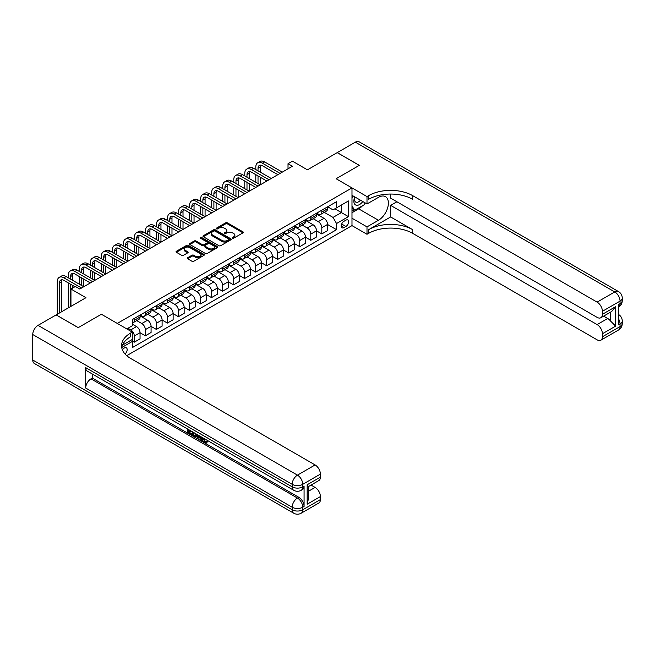 <?xml version="1.0" encoding="UTF-8"?>
<svg xmlns="http://www.w3.org/2000/svg" width="655" height="655" viewBox="0 0 655 655"><rect width="100%" height="100%" fill="white"/><g stroke="black" fill="none" stroke-linecap="round" stroke-linejoin="round"><path stroke-width="0.98" d="M232.541 238.158A0.86 0.491 0 0 0 233.753 238.158L242.956 232.844A1.228 0.704 0 0 0 243.316 232.345A1.228 0.704 0 0 0 242.956 231.845L227.367 222.847A1.228 0.704 0 0 0 225.639 222.847L216.437 228.161A0.86 0.491 0 0 0 217.648 228.857L218.835 228.169A3.922 2.26 0 0 1 224.378 228.169L225.68 228.923A3.922 2.26 0 0 1 226.827 230.519A3.922 2.26 0 0 1 225.68 232.124L224.493 232.812A0.86 0.491 0 0 0 225.705 233.507L226.892 232.82A3.922 2.26 0 0 1 232.435 232.82L233.737 233.573A3.922 2.26 0 0 1 234.883 235.17A3.922 2.26 0 0 1 233.737 236.774L232.541 237.462A0.86 0.491 0 0 0 232.541 238.158L232.541 237.462M125.031 354.003A3.995 2.309 120 0 0 127.062 350.531A3.995 2.309 120 0 0 126.333 347.78A3.995 2.309 120 0 0 124.344 347.977A3.995 2.309 120 0 0 122.419 349.95M187.617 257.751A1.228 0.704 0 0 0 187.256 258.25A1.228 0.704 0 0 0 187.617 258.75L191.989 261.271A1.228 0.704 0 0 0 193.724 261.271L203.942 255.376A1.228 0.704 0 0 0 204.303 254.877A1.228 0.704 0 0 0 203.942 254.377L188.353 245.371A1.228 0.704 0 0 0 186.618 245.371L176.4 251.274A1.228 0.704 0 0 0 176.039 251.774A1.228 0.704 0 0 0 176.4 252.273L181.681 255.327A1.228 0.704 0 0 0 183.416 255.327L187.788 252.797A1.228 0.704 0 0 0 188.149 252.298A1.228 0.704 0 0 0 187.788 251.798L185.168 250.284A3.275 1.891 0 0 1 184.211 248.949A3.275 1.891 0 0 1 186.233 247.197A3.275 1.891 0 0 1 189.803 247.615L200.062 253.534A3.275 1.891 0 0 1 201.028 254.877A3.275 1.891 0 0 1 199.005 256.621A3.275 1.891 0 0 1 195.427 256.211L193.724 255.221A1.228 0.704 0 0 0 191.989 255.221L187.617 257.751L187.617 258.75L191.989 256.244L191.989 255.221M390.642 194.052L390.642 198.154L597.114 317.364A7.483 4.323 -120 0 0 600.856 317.732L611.688 311.485L615.643 306.663L615.643 326.125L602.412 333.763L602.412 336.768L620.056 326.583L620.056 324.037L618.738 324.798L618.738 304.419L620.056 303.658L620.056 301.112L602.412 311.297A7.483 4.323 -120 0 0 597.114 302.127L614.767 291.942L355.346 142.168L337.26 152.615L359.317 165.347L336.113 178.741L359.276 165.371L337.21 152.64L307.432 169.833L292.433 161.171L288.02 163.717L292.433 166.264L79.779 289.035L75.366 286.489L70.953 289.035L70.953 306.36M32.75 360.004L292.171 509.778A7.483 4.323 120 0 0 293.718 513.201L34.297 363.427A7.483 4.323 -60 0 1 32.75 360.004L32.75 334.533A7.483 4.323 -60 0 1 38.047 325.363L56.133 314.916L78.191 327.656L101.402 314.253L78.24 327.631L56.174 314.891L85.961 297.697L70.953 289.035M122.436 345.152L132.285 339.47L132.285 332.085L101.402 314.253L117.278 323.423L351.989 187.911L351.989 225.615L366.996 234.277L368.585 233.36A31.194 18.012 180 0 1 412.699 233.36L597.114 339.83A7.483 4.323 -120 0 0 600.856 340.199A7.483 4.323 -120 0 0 602.412 336.768M368.585 195.657A31.194 18.012 180 0 1 412.699 195.657L412.699 199.325A31.194 18.012 180 0 0 368.585 199.325L368.585 195.657L366.996 196.574L336.113 178.741L351.989 187.911M218.926 245.723A1.228 0.704 0 0 0 220.653 245.723L230.879 239.82A1.228 0.704 0 0 0 231.231 239.321A1.228 0.704 0 0 0 230.879 238.821L215.29 229.823A1.228 0.704 0 0 0 213.555 229.823L203.337 235.726A1.228 0.704 0 0 0 202.976 236.226A1.228 0.704 0 0 0 203.337 236.725L218.926 245.723M200.692 238.346A0.86 0.491 0 0 1 201.56 238.469L201.56 237.446L217.411 246.599A1.228 0.704 0 0 1 217.771 247.099A1.228 0.704 0 0 1 217.411 247.598L207.185 253.501A1.228 0.704 0 0 1 205.457 253.501L189.868 244.495L189.868 243.496A1.228 0.704 0 0 0 189.508 243.996A1.228 0.704 0 0 0 189.868 244.495M189.868 243.496L194.24 240.974A1.228 0.704 0 0 1 195.976 240.974L202.297 244.626A1.228 0.704 0 0 0 204.024 244.626L206.931 242.948A1.228 0.704 0 0 0 207.291 242.448A1.228 0.704 0 0 0 206.931 241.949L200.348 238.15A0.86 0.491 0 0 1 201.56 237.446M345.906 220.162L343.965 221.284A3.864 2.235 120 0 0 341.435 224.69A3.864 2.235 120 0 0 342.025 227.793A3.864 2.235 120 0 0 343.965 227.604L345.906 226.483A3.864 2.235 120 0 0 348.427 223.068A3.864 2.235 120 0 0 347.838 219.974A3.864 2.235 120 0 0 345.906 220.162M126.726 355.673L351.989 225.615M327.68 206.792L333.018 209.87L336.547 207.832L336.547 201.666L132.719 319.345L132.719 325.51L126.808 328.925M336.547 207.832L348.46 200.954L348.46 216.649L336.547 223.527L333.018 217.411L324.25 212.343M327.549 224.493L336.547 229.692L336.547 223.527M336.547 229.692L132.719 347.371L132.719 341.206L121.724 347.559A31.194 18.012 0 0 1 130.697 336.67L130.697 333.002A31.194 18.012 0 0 0 121.56 345.734A31.194 18.012 0 0 0 130.697 358.473L315.112 464.944A7.483 4.323 60 0 1 320.401 474.114L302.757 484.307L302.757 486.853L304.076 486.084A7.483 4.323 60 0 1 302.528 489.514L301.202 490.276A7.483 4.323 -120 0 0 302.757 486.853A7.483 4.323 0 0 1 292.171 486.853L292.171 484.307L32.75 334.533M288.02 163.717L288.02 168.81M334.877 208.806L341.402 212.572L341.402 205.031L348.46 200.954M333.018 217.411L341.402 212.572L348.46 216.649M132.719 341.255L134.308 342.172L134.308 336.007A4.994 2.882 -120 0 0 130.779 329.891L127.954 328.261M134.308 342.172L140.047 338.864L140.047 332.699A4.994 2.882 -120 0 0 136.518 326.583L132.719 324.389M140.047 332.748L145.345 335.802L145.345 329.637A4.994 2.882 -120 0 0 141.807 323.529L136.739 320.598M145.345 335.802L151.076 332.494L151.076 326.329A4.994 2.882 -120 0 0 147.547 320.213L140.047 315.882M151.076 326.378L156.373 329.432L156.373 323.275A4.994 2.882 -120 0 0 152.844 317.159L147.776 314.236M156.373 329.432L162.104 326.125L162.104 319.959A4.994 2.882 -120 0 0 158.576 313.843L151.076 309.52M162.104 320.008L167.402 323.071L167.402 316.905A4.994 2.882 -120 0 0 163.873 310.789L158.805 307.866M167.402 323.071L173.133 319.755L173.133 313.589A4.994 2.882 -120 0 0 169.604 307.482L162.104 303.15M173.133 313.647L178.43 316.701L178.43 310.535A4.994 2.882 -120 0 0 174.901 304.419L169.833 301.497M178.43 316.701L184.161 313.393L184.161 307.228A4.994 2.882 -120 0 0 180.633 301.112L173.133 296.781M184.161 307.277L189.459 310.331L189.459 304.166A4.994 2.882 -120 0 0 185.93 298.058L180.862 295.127M189.459 310.331L195.198 307.023L195.198 300.858A4.994 2.882 -120 0 0 191.661 294.742L184.161 290.411M195.198 300.907L200.487 303.961L200.487 297.804A4.994 2.882 -120 0 0 196.958 291.688L191.89 288.765M200.487 303.961L206.227 300.653L206.227 294.488A4.994 2.882 -120 0 0 202.698 288.372L195.198 284.049M206.227 294.537L211.516 297.599L211.516 291.434A4.994 2.882 -120 0 0 207.987 285.318L202.919 282.395M211.516 297.599L217.255 294.283L217.255 288.118A4.994 2.882 -120 0 0 213.727 282.01L206.227 277.679M217.255 288.175L222.544 291.229L222.544 285.064A4.994 2.882 -120 0 0 219.016 278.948L213.948 276.025M222.544 291.229L228.284 287.913L228.284 281.756A4.994 2.882 -120 0 0 224.755 275.64L217.255 271.309M228.284 281.806L233.581 284.86L233.581 278.694A4.994 2.882 -120 0 0 230.052 272.586L224.984 269.655M233.581 284.86L239.312 281.552L239.312 275.387A4.994 2.882 -120 0 0 235.784 269.27L228.284 264.939M239.312 275.436L244.61 278.49L244.61 272.324A4.994 2.882 -120 0 0 241.081 266.217L236.013 263.285M244.61 278.49L250.341 275.182L250.341 269.017A4.994 2.882 -120 0 0 246.812 262.901L239.312 258.578M250.341 269.066L255.638 272.128L255.638 265.963A4.994 2.882 -120 0 0 252.109 259.847L247.041 256.924M255.638 272.128L261.37 268.812L261.37 262.647A4.994 2.882 -120 0 0 257.841 256.539L250.341 252.208M261.37 262.704L266.667 265.758L266.667 259.593A4.994 2.882 -120 0 0 263.138 253.477L258.07 250.554M266.667 265.758L272.406 262.442L272.406 256.285A4.994 2.882 -120 0 0 268.869 250.169L261.37 245.838M272.406 256.334L277.695 259.388L277.695 253.223A4.994 2.882 -120 0 0 274.167 247.115L269.099 244.184M277.695 259.388L283.435 256.08L283.435 249.915A4.994 2.882 -120 0 0 279.906 243.799L272.406 239.468M283.435 249.964L288.724 253.018L288.724 246.853A4.994 2.882 -120 0 0 285.195 240.745L280.127 237.814M288.724 253.018L294.463 249.711L294.463 243.545A4.994 2.882 -120 0 0 290.935 237.429L283.435 233.098M294.463 243.594L299.753 246.657L299.753 240.491A4.994 2.882 -120 0 0 296.224 234.375L291.156 231.452M299.753 246.657L305.492 243.341L305.492 237.175A4.994 2.882 -120 0 0 301.963 231.068L294.463 226.736M305.492 237.225L310.789 240.287L310.789 234.122A4.994 2.882 -120 0 0 307.252 228.006L302.192 225.083M310.789 240.287L316.521 236.971L316.521 230.814A4.994 2.882 -120 0 0 312.992 224.698L305.492 220.367M316.521 230.863L321.818 233.917L321.818 227.752A4.994 2.882 -120 0 0 318.289 221.644L313.221 218.713M321.818 233.917L327.549 230.609L327.549 224.444A4.994 2.882 -120 0 0 324.02 218.328L316.521 213.997M316.652 213.162L318.289 214.103A4.994 2.882 -120 0 0 320.778 214.349A4.994 2.882 -120 0 0 321.818 212.064L321.818 210.181M305.623 219.523L307.252 220.465A4.994 2.882 -120 0 0 309.75 220.719A4.994 2.882 -120 0 0 310.789 218.434L310.789 216.543M294.594 225.893L296.224 226.835A4.994 2.882 -120 0 0 298.721 227.08A4.994 2.882 -120 0 0 299.753 224.796L299.753 222.913M283.566 232.263L285.195 233.205A4.994 2.882 -120 0 0 287.692 233.45A4.994 2.882 -120 0 0 288.724 231.166L288.724 229.283M272.537 238.633L274.167 239.574A4.994 2.882 -120 0 0 276.664 239.82A4.994 2.882 -120 0 0 277.695 237.536L277.695 235.653M261.509 244.995L263.138 245.936A4.994 2.882 -120 0 0 265.635 246.19A4.994 2.882 -120 0 0 266.667 243.906L266.667 242.014M250.472 251.364L252.109 252.306A4.994 2.882 -120 0 0 254.607 252.552A4.994 2.882 -120 0 0 255.638 250.267L255.638 248.384M239.443 257.734L241.081 258.676A4.994 2.882 -120 0 0 243.57 258.921A4.994 2.882 -120 0 0 244.61 256.637L244.61 254.754M228.415 264.104L230.052 265.046A4.994 2.882 -120 0 0 232.541 265.291A4.994 2.882 -120 0 0 233.581 263.007L233.581 261.124M217.386 270.466L219.016 271.407A4.994 2.882 -120 0 0 221.513 271.661A4.994 2.882 -120 0 0 222.544 269.377L222.544 267.486M206.358 276.836L207.987 277.777A4.994 2.882 -120 0 0 210.484 278.023A4.994 2.882 -120 0 0 211.516 275.739L211.516 273.856M195.329 283.206L196.958 284.147A4.994 2.882 -120 0 0 199.456 284.393A4.994 2.882 -120 0 0 200.487 282.108L200.487 280.225M184.301 289.575L185.93 290.517A4.994 2.882 -120 0 0 188.427 290.763A4.994 2.882 -120 0 0 189.459 288.478L189.459 286.595M173.264 295.937L174.901 296.887A4.994 2.882 -120 0 0 177.399 297.133A4.994 2.882 -120 0 0 178.43 294.848L178.43 292.957M162.235 302.307L163.873 303.249A4.994 2.882 -120 0 0 166.37 303.494A4.994 2.882 -120 0 0 167.402 301.21L167.402 299.327M151.207 308.677L152.844 309.619A4.994 2.882 -120 0 0 155.333 309.864A4.994 2.882 -120 0 0 156.373 307.58L156.373 305.697M140.178 315.047L141.807 315.988A4.994 2.882 -120 0 0 144.305 316.234A4.994 2.882 -120 0 0 145.345 313.95L145.345 312.067M320.778 214.349L326.517 211.033A4.994 2.882 -120 0 0 327.549 208.749L327.549 206.865M309.75 220.719L315.489 217.403A4.994 2.882 -120 0 0 316.521 215.118L316.521 213.235M298.721 227.08L304.46 223.773A4.994 2.882 -120 0 0 305.492 221.488L305.492 219.605M287.692 233.45L293.432 230.142A4.994 2.882 -120 0 0 294.463 227.858L294.463 225.967M276.664 239.82L282.395 236.504A4.994 2.882 -120 0 0 283.435 234.22L283.435 232.337M265.635 246.19L271.366 242.874A4.994 2.882 -120 0 0 272.406 240.59L272.406 238.707M254.607 252.552L260.338 249.244A4.994 2.882 -120 0 0 261.37 246.96L261.37 245.076M243.57 258.921L249.309 255.614A4.994 2.882 -120 0 0 250.341 253.329L250.341 251.438M232.541 265.291L238.281 261.975A4.994 2.882 -120 0 0 239.312 259.691L239.312 257.808M221.513 271.661L227.252 268.345A4.994 2.882 -120 0 0 228.284 266.061L228.284 264.178M210.484 278.023L216.224 274.715A4.994 2.882 -120 0 0 217.255 272.431L217.255 270.548M199.456 284.393L205.187 281.085A4.994 2.882 -120 0 0 206.227 278.801L206.227 276.909M188.427 290.763L194.158 287.455A4.994 2.882 -120 0 0 195.198 285.162L195.198 283.279M177.399 297.133L183.13 293.817A4.994 2.882 -120 0 0 184.161 291.532L184.161 289.649M166.37 303.494L172.101 300.186A4.994 2.882 -120 0 0 173.133 297.902L173.133 296.019M155.333 309.864L161.073 306.556A4.994 2.882 -120 0 0 162.104 304.272L162.104 302.381M144.305 316.234L150.044 312.926A4.994 2.882 -120 0 0 151.076 310.634L151.076 308.751M132.719 322.8A4.994 2.882 -120 0 0 133.276 322.604L139.016 319.288A4.994 2.882 -120 0 0 140.047 317.004L140.047 315.12M133.276 322.604A4.994 2.882 -120 0 0 134.308 320.32L134.308 318.428M131.86 339.716L132.719 341.206M232.885 238.281L233.737 237.79A3.922 2.26 0 0 0 234.883 236.193L234.883 235.17M226.827 230.519L226.827 231.542A3.922 2.26 0 0 1 225.68 233.139L224.829 233.63M242.94 232.852L227.367 223.863A1.228 0.704 0 0 0 225.639 223.863L216.78 228.98M230.863 239.828L215.29 230.838A1.228 0.704 0 0 0 213.555 230.838L203.353 236.733L203.337 235.726M228.71 239.673A0.86 0.491 0 0 0 228.71 238.969L215.028 231.076A0.86 0.491 0 0 0 213.817 231.076L212.556 231.796A3.922 2.26 0 0 0 211.409 233.401A3.922 2.26 0 0 0 212.556 234.998L221.914 240.401A3.922 2.26 0 0 0 227.457 240.401L228.71 239.673L228.71 240.688A0.86 0.491 0 0 0 228.963 240.344L228.963 239.321M211.409 233.401L211.409 234.416A3.922 2.26 0 0 0 212.556 236.013L212.556 234.998M228.71 240.688L227.457 241.417A3.922 2.26 0 0 1 221.914 241.417L212.556 236.013M189.884 244.503L194.24 241.99L194.24 240.974M207.291 242.448L207.291 243.464A1.228 0.704 0 0 1 206.931 243.963L204.024 245.641A1.228 0.704 0 0 1 202.297 245.641L195.976 241.99A1.228 0.704 0 0 0 194.24 241.99M201.56 238.469L217.394 247.606M208.855 248.409A3.275 1.891 0 0 0 212.425 248.818A3.275 1.891 0 0 0 214.447 247.074A3.275 1.891 0 0 0 213.489 245.74L209.87 243.652A1.228 0.704 0 0 0 208.143 243.652L205.236 245.322A1.228 0.704 0 0 0 204.884 245.822A1.228 0.704 0 0 0 205.236 246.321L208.855 248.409L208.855 249.432A3.275 1.891 0 0 0 212.425 249.842A3.275 1.891 0 0 0 214.447 248.089L214.447 247.074M204.884 245.822L204.884 246.845A1.228 0.704 0 0 0 205.236 247.344L205.236 246.321M208.855 249.432L205.236 247.344M201.028 254.877L201.028 255.892A3.275 1.891 0 0 1 199.005 257.644A3.275 1.891 0 0 1 195.427 257.227L193.724 256.244A1.228 0.704 0 0 0 191.989 256.244M184.211 248.949L184.211 249.964A3.275 1.891 0 0 0 185.168 251.307L185.168 250.284M187.788 251.798L187.788 252.797L185.168 251.307M203.926 255.385L188.353 246.395A1.228 0.704 0 0 0 186.618 246.395L176.416 252.281M255.81 169.579L255.81 167.025A9.358 5.404 60 0 1 257.751 162.743L259.961 161.474A9.358 5.404 60 0 1 264.636 161.932L282.289 172.126M257.751 162.743A9.358 5.404 60 0 1 262.434 163.21L280.078 173.395M277.876 174.672L262.434 165.756A6.239 3.603 -120 0 0 259.315 165.445A6.239 3.603 -120 0 0 258.021 168.302L258.021 170.849M260.616 165.158A6.239 3.603 -120 0 0 260.223 167.025L260.223 172.126M258.021 175.941L258.021 183.588M260.223 177.218L260.223 184.857L242.579 174.672L240.369 175.941L258.021 186.135M255.81 182.311L255.81 174.672M244.782 175.941L244.782 173.395A9.358 5.404 60 0 1 246.722 169.113L248.925 167.836A9.358 5.404 60 0 1 253.608 168.302L271.252 178.487M246.722 169.113A9.358 5.404 60 0 1 251.405 169.579L269.049 179.765M266.847 181.034L251.405 172.126A6.239 3.603 -120 0 0 248.286 171.815A6.239 3.603 -120 0 0 246.992 174.672L246.992 177.218M249.588 171.528A6.239 3.603 -120 0 0 249.195 173.395L249.195 178.487M246.992 182.311L246.992 189.95M249.195 183.588L249.195 191.227L231.551 181.034L229.34 182.311L246.992 192.496M244.782 188.681L244.782 181.034M255.81 187.404L240.369 178.487A6.239 3.603 -120 0 0 237.249 178.185A6.239 3.603 -120 0 0 235.964 181.042L235.964 183.588M238.559 177.89A6.239 3.603 -120 0 0 238.166 179.765L238.166 184.857M235.964 188.681L235.964 196.32M238.166 189.95L238.166 197.597L220.522 187.404L218.311 188.681L235.964 198.866M233.753 195.051L233.753 187.404M233.753 182.311L233.753 179.765A9.358 5.404 60 0 1 235.694 175.483A9.358 5.404 60 0 1 240.369 175.941M235.694 175.483L237.896 174.205A9.358 5.404 60 0 1 242.579 174.672M244.782 193.774L229.34 184.857A6.239 3.603 -120 0 0 226.221 184.546A6.239 3.603 -120 0 0 224.927 187.404L224.927 189.95M227.531 184.26A6.239 3.603 -120 0 0 227.138 186.135L227.138 191.227M224.927 195.051L224.927 202.69M227.138 196.32L227.138 203.959L209.485 193.774L207.283 195.051L224.927 205.236M222.725 201.412L222.725 193.774M222.725 188.681L222.725 186.135A9.358 5.404 60 0 1 224.665 181.844A9.358 5.404 60 0 1 229.34 182.311M224.665 181.844L226.867 180.575A9.358 5.404 60 0 1 231.551 181.034M233.753 200.143L218.311 191.227A6.239 3.603 -120 0 0 215.192 190.916A6.239 3.603 -120 0 0 213.898 193.774L213.898 196.32M216.494 190.63A6.239 3.603 -120 0 0 216.109 192.496L216.109 197.597M213.898 201.412L213.898 209.06M216.109 202.69L216.109 210.329L198.457 200.143L196.254 201.412L213.898 211.606M211.696 207.782L211.696 200.143M211.696 195.051L211.696 192.496A9.358 5.404 60 0 1 213.636 188.214A9.358 5.404 60 0 1 218.311 188.681M213.636 188.214L215.839 186.945A9.358 5.404 60 0 1 220.522 187.404M354.83 196.942A8.114 4.683 120 0 0 355.387 204.835A8.114 4.683 120 0 0 362.452 201.977A8.114 4.683 120 0 0 362.788 201.535M351.989 198.408L352.979 195.87M365.056 202.845L364.344 204.679L354.813 210.173L351.989 206.161M351.989 208.544L354.813 210.173M355.1 197.098A5.551 3.209 120 0 0 355.763 202.108A5.551 3.209 120 0 0 360.43 200.176M351.989 218.23L366.996 226.884L378.467 220.268A14.042 8.106 120 0 0 387.637 207.897A14.042 8.106 120 0 0 385.484 196.647A14.042 8.106 120 0 0 378.467 197.343L366.996 203.959L366.996 196.574M366.996 226.884L366.996 234.277M390.642 216.952L368.585 229.692A31.194 18.012 180 0 1 412.699 229.692L390.642 216.952L390.642 205.392L396.905 201.773M602.412 333.763A7.483 4.323 -120 0 0 597.114 324.593L607.701 318.486A7.483 4.323 60 0 1 610.354 320.827L610.354 312.255M390.642 205.392L597.114 324.593M355.346 142.168A7.483 4.323 -60 0 1 359.087 141.799L618.508 291.573A7.483 4.323 120 0 0 614.767 291.942A7.483 4.323 60 0 1 620.056 301.112A7.483 4.323 180 0 0 622.25 298.058A7.483 7.483 0 0 0 618.508 291.573M351.989 195.305L366.996 203.959M600.856 317.732A7.483 4.323 -120 0 0 602.412 314.302L615.643 306.663M602.412 311.297L602.412 314.302M412.699 195.657L597.114 302.127M603.632 316.136L607.701 318.486M615.643 326.125L610.354 320.827M362.592 205.686A14.042 8.106 -60 0 1 358.694 208.855L351.989 212.728M351.989 211.098L354.199 209.821M203.73 438.285L205.367 441.716L205.981 441.928M203.091 437.958L204.655 442.117L205.686 442.248L206.849 441.036L207.594 441.667L206.268 443.067L204.728 442.862C203.099 441.765 202.28 440.225 202.272 438.269L202.338 437.515M198.776 437.466L197.728 438.744L196.934 438.285L198.268 435.174M201.634 437.114L202.69 440.79L201.977 441.2L201.191 440.741L200.586 438.514L198.326 437.212L197.728 438.744M188.927 430.843L188.927 432.144L192.054 433.946L192.054 434.65L191.35 435.059L187.477 432.824L187.477 428.943M191.71 431.383L191.006 432.046L188.222 430.433L188.222 432.554L188.927 432.144M85.69 367.643L292.171 486.853A7.483 4.323 120 0 0 293.718 490.276L87.246 371.074A7.483 4.323 -60 0 1 85.69 367.643L85.69 388.022A7.483 4.323 -60 0 1 90.988 378.852L92.314 378.091L298.786 497.292A7.483 4.323 60 0 1 304.076 506.462L304.076 486.084M92.314 378.091L92.314 373.997M196.656 434.24L196.705 435.067L197.401 434.666L196.68 436.68L194.257 436.746L192.365 435.649L192.365 431.76M132.285 332.085L130.697 333.002M307.17 484.766L308.268 486.419L308.268 499.511L307.17 504.219L307.17 484.766L320.401 477.118L320.401 474.114M320.401 477.118A7.483 4.323 60 0 1 318.854 480.549L308.268 486.665M311.035 485.06L315.112 487.41A7.483 4.323 60 0 1 320.401 496.58L307.17 504.219M304.076 506.462L302.757 507.232L302.757 509.778L320.401 499.585L320.401 496.58M320.401 499.585A7.483 4.323 60 0 1 318.854 503.015L301.202 513.201A7.483 4.323 -120 0 0 302.757 509.778A7.483 4.323 0 0 1 292.171 509.778L292.171 507.232L85.69 388.022M188.222 432.554L191.35 434.355L192.054 433.946M191.35 434.355L191.35 435.059M188.222 429.369L191.317 431.162M191.006 431.342L191.006 432.046M196.705 435.067L195.976 437.09M193.11 432.194L193.11 435.378L195.452 436.296L195.91 433.807M193.814 432.603L193.814 434.969L196.156 435.886M193.11 435.378L193.814 434.969M194.199 436.001L194.912 435.6M200.643 436.541L201.977 441.2M198.973 435.575L198.555 436.639L200.364 437.679L199.947 436.14M199.415 435.829L200.102 436.713M198.555 436.639L199.259 436.23M204.655 442.117L205.367 441.716M203.017 438.694L203.697 438.301M206.145 441.445L206.89 442.076L207.594 441.667M206.89 442.076L206.268 443.067M222.725 206.513L207.283 197.597A6.239 3.603 -120 0 0 204.163 197.286A6.239 3.603 -120 0 0 202.87 200.143L202.87 202.69M205.465 196.999A6.239 3.603 -120 0 0 205.08 198.866L205.08 203.959M202.87 207.782L202.87 215.421M205.08 209.06L205.08 216.699L187.428 206.513L185.226 207.782L202.87 217.968M200.667 214.152L200.667 206.513M200.667 201.412L200.667 198.866A9.358 5.404 60 0 1 202.608 194.584A9.358 5.404 60 0 1 207.283 195.051M202.608 194.584L204.81 193.307A9.358 5.404 60 0 1 209.485 193.774M211.696 212.875L196.254 203.959A6.239 3.603 -120 0 0 193.135 203.656A6.239 3.603 -120 0 0 191.841 206.513L191.841 209.06M194.437 203.369A6.239 3.603 -120 0 0 194.044 205.236L194.044 210.329M191.841 214.152L191.841 221.791M194.044 215.421L194.044 223.068L176.4 212.875L174.197 214.152L191.841 224.338M189.639 220.522L189.639 212.875M189.639 207.782L189.639 205.236A9.358 5.404 60 0 1 191.571 200.954A9.358 5.404 60 0 1 196.254 201.412M191.571 200.954L193.782 199.677A9.358 5.404 60 0 1 198.457 200.143M200.667 219.245L185.226 210.329A6.239 3.603 -120 0 0 182.106 210.018A6.239 3.603 -120 0 0 180.813 212.875L180.813 215.421M183.408 209.731A6.239 3.603 -120 0 0 183.015 211.606L183.015 216.699M180.813 220.522L180.813 228.161M183.015 221.791L183.015 229.43L165.371 219.245L163.169 220.522L180.813 230.707M178.602 226.884L178.602 219.245M178.602 214.152L178.602 211.606A9.358 5.404 60 0 1 180.543 207.316A9.358 5.404 60 0 1 185.226 207.782M180.543 207.316L182.753 206.047A9.358 5.404 60 0 1 187.428 206.513M189.639 225.615L174.197 216.699A6.239 3.603 -120 0 0 171.078 216.387A6.239 3.603 -120 0 0 169.784 219.245L169.784 221.791M172.38 216.101A6.239 3.603 -120 0 0 171.987 217.976L171.987 223.068M169.784 226.884L169.784 234.531M171.987 228.161L171.987 235.8L154.343 225.615L152.132 226.884L169.784 237.077M167.574 233.254L167.574 225.615M167.574 220.522L167.574 217.976A9.358 5.404 60 0 1 169.514 213.686A9.358 5.404 60 0 1 174.197 214.152M169.514 213.686L171.725 212.416A9.358 5.404 60 0 1 176.4 212.875M178.602 231.985L163.169 223.068A6.239 3.603 -120 0 0 160.041 222.757A6.239 3.603 -120 0 0 158.756 225.615L158.756 228.161M161.351 222.471A6.239 3.603 -120 0 0 160.958 224.338L160.958 229.43M158.756 233.254L158.756 240.893M160.958 234.531L160.958 242.17L143.314 231.985L141.103 233.254L158.756 243.447M156.545 239.624L156.545 231.985M156.545 226.884L156.545 224.338A9.358 5.404 60 0 1 158.485 220.055A9.358 5.404 60 0 1 163.169 220.522M158.485 220.055L160.688 218.778A9.358 5.404 60 0 1 165.371 219.245M167.574 238.346L152.132 229.43A6.239 3.603 -120 0 0 149.012 229.127A6.239 3.603 -120 0 0 147.727 231.985L147.727 234.531M150.322 228.841A6.239 3.603 -120 0 0 149.929 230.707L149.929 235.8M147.727 239.624L147.727 247.262M149.929 240.893L149.929 248.54L132.285 238.346L130.075 239.624L147.727 249.809M145.516 245.993L145.516 238.346M145.516 233.254L145.516 230.707A9.358 5.404 60 0 1 147.457 226.425A9.358 5.404 60 0 1 152.132 226.884M147.457 226.425L149.659 225.148A9.358 5.404 60 0 1 154.343 225.615M156.545 244.716L141.103 235.8A6.239 3.603 -120 0 0 137.984 235.489A6.239 3.603 -120 0 0 136.69 238.346L136.69 240.893M139.294 235.202A6.239 3.603 -120 0 0 138.901 237.077L138.901 242.17M136.69 245.993L136.69 253.632M138.901 247.262L138.901 254.901L121.249 244.716L119.046 245.993L136.69 256.179M134.488 252.355L134.488 244.716M134.488 239.624L134.488 237.077A9.358 5.404 60 0 1 136.428 232.795A9.358 5.404 60 0 1 141.103 233.254M136.428 232.795L138.631 231.518A9.358 5.404 60 0 1 143.314 231.985M145.516 251.086L130.075 242.17A6.239 3.603 -120 0 0 126.955 241.859A6.239 3.603 -120 0 0 125.662 244.716L125.662 247.262M128.257 241.572A6.239 3.603 -120 0 0 127.872 243.447L127.872 248.54M125.662 252.355L125.662 260.002M127.872 253.632L127.872 261.271L110.22 251.086L108.018 252.355L125.662 262.549M123.459 258.725L123.459 251.086M123.459 245.993L123.459 243.447A9.358 5.404 60 0 1 125.4 239.157A9.358 5.404 60 0 1 130.075 239.624M125.4 239.157L127.602 237.888A9.358 5.404 60 0 1 132.285 238.346M134.488 257.456L119.046 248.54A6.239 3.603 -120 0 0 115.927 248.229A6.239 3.603 -120 0 0 114.633 251.086L114.633 253.632M117.229 247.942A6.239 3.603 -120 0 0 116.844 249.809L116.844 254.91M114.633 258.725L114.633 266.364M116.844 260.002L116.844 267.641L99.192 257.456L96.989 258.725L114.633 268.918M112.431 265.095L112.431 257.456M112.431 252.355L112.431 249.809A9.358 5.404 60 0 1 114.363 245.527A9.358 5.404 60 0 1 119.046 245.993M114.363 245.527L116.574 244.249A9.358 5.404 60 0 1 121.249 244.716M123.459 263.818L108.018 254.91A6.239 3.603 -120 0 0 104.898 254.598A6.239 3.603 -120 0 0 103.605 257.456L103.605 260.002M106.2 254.312A6.239 3.603 -120 0 0 105.807 256.179L105.807 261.271M103.605 265.095L103.605 272.734M105.807 266.364L105.807 274.011L88.163 263.818L85.961 265.095L103.605 275.28M101.402 271.465L101.402 263.818M101.402 258.725L101.402 256.179A9.358 5.404 60 0 1 103.334 251.897A9.358 5.404 60 0 1 108.018 252.355M103.334 251.897L105.545 250.619A9.358 5.404 60 0 1 110.22 251.086M112.431 270.188L96.989 261.271A6.239 3.603 -120 0 0 93.87 260.968A6.239 3.603 -120 0 0 92.576 263.818L92.576 266.364M95.171 260.674A6.239 3.603 -120 0 0 94.779 262.549L94.779 267.641M92.576 271.465L92.576 279.104M94.779 272.734L94.779 280.381L77.134 270.188L74.924 271.465L92.576 281.65M90.365 277.826L90.365 270.188M90.365 265.095L90.365 262.549A9.358 5.404 60 0 1 92.306 258.267A9.358 5.404 60 0 1 96.989 258.725M92.306 258.267L94.516 256.989A9.358 5.404 60 0 1 99.192 257.456M101.402 276.557L85.961 267.641A6.239 3.603 -120 0 0 82.841 267.33A6.239 3.603 -120 0 0 81.547 270.188L81.547 272.734M84.143 267.043A6.239 3.603 -120 0 0 83.75 268.918L83.75 274.011M81.547 277.826L81.547 285.474M83.75 279.104L83.75 286.743L66.106 276.557L63.895 277.826L81.547 288.02M79.337 284.196L79.337 276.557M79.337 271.465L79.337 268.918A9.358 5.404 60 0 1 81.277 264.628A9.358 5.404 60 0 1 85.961 265.095M81.277 264.628L83.48 263.359A9.358 5.404 60 0 1 88.163 263.818M90.365 282.927L74.924 274.011A6.239 3.603 -120 0 0 71.804 273.7A6.239 3.603 -120 0 0 70.519 276.557L70.519 279.104M73.114 273.413A6.239 3.603 -120 0 0 72.721 275.28L72.721 280.381M70.519 284.196L70.519 306.614M72.721 285.474L72.721 288.02M68.308 307.883L68.308 282.927M68.308 277.826L68.308 275.28A9.358 5.404 60 0 1 70.249 270.998A9.358 5.404 60 0 1 74.924 271.465M70.249 270.998L72.451 269.729A9.358 5.404 60 0 1 77.134 270.188M74.924 286.743L63.895 280.381A6.239 3.603 -120 0 0 60.776 280.07A6.239 3.603 -120 0 0 59.482 282.927L59.482 312.984M62.086 279.783A6.239 3.603 -120 0 0 61.693 281.65L61.693 311.706M57.28 314.253L57.28 281.65A9.358 5.404 60 0 1 59.22 277.368A9.358 5.404 60 0 1 63.895 277.826M59.22 277.368L61.423 276.091A9.358 5.404 60 0 1 66.106 276.557M130.779 329.891L136.518 326.583M141.807 323.529L147.547 320.213M152.844 317.159L158.576 313.843M163.873 310.789L169.604 307.482M174.901 304.419L180.633 301.112M185.93 298.058L191.661 294.742M196.958 291.688L202.698 288.372M207.987 285.318L213.727 282.01M219.016 278.948L224.755 275.64M230.052 272.586L235.784 269.27M241.081 266.217L246.812 262.901M252.109 259.847L257.841 256.539M263.138 253.477L268.869 250.169M274.167 247.115L279.906 243.799M285.195 240.745L290.935 237.429M296.224 234.375L301.963 231.068M307.252 228.006L312.992 224.698M318.289 221.644L324.02 218.328M321.818 212.064L327.549 208.749M321.818 227.752L327.549 224.444M310.789 234.122L316.521 230.814M310.789 218.434L316.521 215.118M299.753 240.491L305.492 237.175M299.753 224.796L305.492 221.488M288.724 246.853L294.463 243.545M288.724 231.166L294.463 227.858M277.695 253.223L283.435 249.915M277.695 237.536L283.435 234.22M266.667 259.593L272.406 256.285M266.667 243.906L272.406 240.59M255.638 265.963L261.37 262.647M255.638 250.267L261.37 246.96M244.61 272.324L250.341 269.017M244.61 256.637L250.341 253.329M233.581 278.694L239.312 275.387M233.581 263.007L239.312 259.691M222.544 285.064L228.284 281.756M222.544 269.377L228.284 266.061M211.516 291.434L217.255 288.118M211.516 275.739L217.255 272.431M200.487 297.804L206.227 294.488M200.487 282.108L206.227 278.801M189.459 304.166L195.198 300.858M189.459 288.478L195.198 285.162M178.43 310.535L184.161 307.228M178.43 294.848L184.161 291.532M167.402 316.905L173.133 313.589M167.402 301.21L173.133 297.902M156.373 323.275L162.104 319.959M156.373 307.58L162.104 304.272M145.345 329.637L151.076 326.329M145.345 313.95L151.076 310.634M134.308 336.007L140.047 332.699M134.308 320.32L140.047 317.004M341.673 224.035L345.906 226.483M341.23 226.024L343.965 227.604M233.737 237.79L233.737 236.774M224.493 233.507L224.493 232.812M225.68 233.139L225.68 232.124M216.437 228.857L216.437 228.161M225.639 223.863L225.639 222.847M227.367 223.863L227.367 222.847M242.956 232.844L242.956 231.845M213.555 230.838L213.555 229.823M215.29 230.838L215.29 229.823M230.879 239.82L230.879 238.821M221.914 241.417L221.914 240.401M227.457 241.417L227.457 240.401M195.976 241.99L195.976 240.974M202.297 245.641L202.297 244.626M204.024 245.641L204.024 244.626M206.931 243.963L206.931 242.948M217.411 247.598L217.411 246.599M193.724 256.244L193.724 255.221M195.427 257.227L195.427 256.211M176.4 252.273L176.4 251.274M186.618 246.395L186.618 245.371M188.353 246.395L188.353 245.371M203.942 255.376L203.942 254.377M264.636 161.932L262.434 163.21M260.223 167.025L258.021 168.302M253.608 168.302L251.405 169.579M249.195 173.395L246.992 174.672M238.166 179.765L235.964 181.042M227.138 186.135L224.927 187.404M216.109 192.496L213.898 193.774M368.585 229.692L368.585 233.36M412.699 229.692L412.699 233.36M618.738 319.231A7.483 4.323 60 0 1 620.056 324.037A7.483 4.323 180 0 0 622.25 320.983A7.483 7.483 0 0 0 618.738 314.629M618.508 330.014A7.483 7.483 0 0 0 622.25 323.529A7.483 4.323 0 0 1 620.056 326.583A7.483 4.323 60 0 1 618.508 330.014L600.856 340.199M620.056 303.658A7.483 4.323 60 0 1 618.738 306.941A7.483 7.483 0 0 0 622.25 300.604A7.483 4.323 0 0 1 620.056 303.658M358.694 208.855L378.467 220.268M38.047 325.363L297.46 475.137L315.112 464.944M90.988 378.852L297.46 498.062L298.786 497.292M308.268 491.365L315.112 487.41M297.46 475.137A7.483 4.323 120 0 0 292.171 484.307A7.483 4.323 180 0 0 302.757 484.307A7.483 4.323 -120 0 0 297.46 475.137M297.46 498.062A7.483 4.323 120 0 0 292.171 507.232A7.483 4.323 180 0 0 302.757 507.232A7.483 4.323 -120 0 0 297.46 498.062M205.08 198.866L202.87 200.143M194.044 205.236L191.841 206.513M183.015 211.606L180.813 212.875M171.987 217.976L169.784 219.245M160.958 224.338L158.756 225.615M149.929 230.707L147.727 231.985M138.901 237.077L136.69 238.346M127.872 243.447L125.662 244.716M116.844 249.809L114.633 251.086M105.807 256.179L103.605 257.456M94.779 262.549L92.576 263.818M83.75 268.918L81.547 270.188M72.721 275.28L70.519 276.557M61.693 281.65L59.482 282.927M622.25 320.983L622.25 323.529M622.25 298.058L622.25 300.604M293.718 490.276A7.483 7.483 0 0 0 301.202 490.276M293.718 513.201A7.483 7.483 0 0 0 301.202 513.201"/></g></svg>
